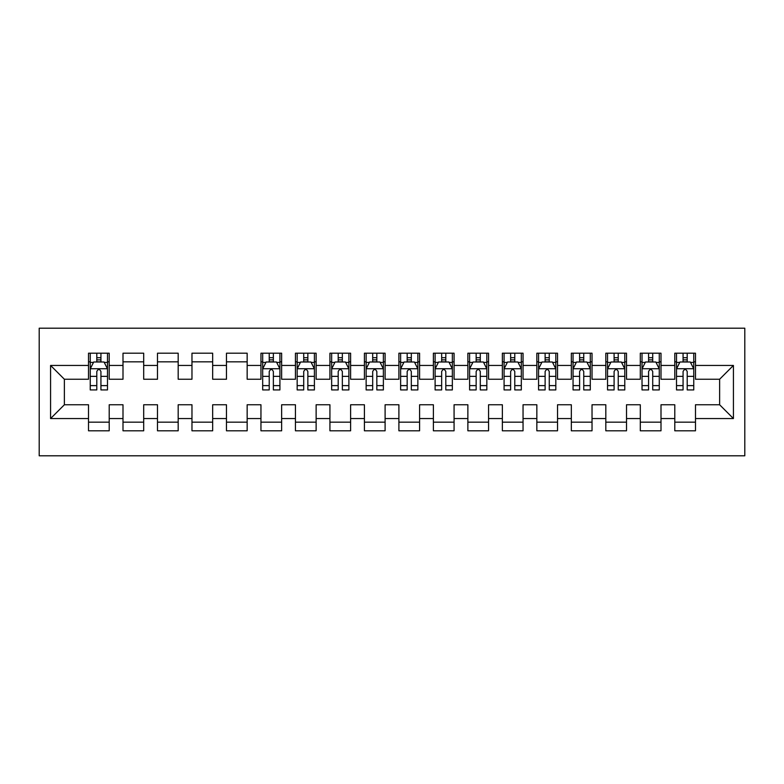 <?xml version="1.0" encoding="UTF-8"?>
<svg xmlns="http://www.w3.org/2000/svg" width="784" height="784" viewBox="0 0 784 784"><rect width="100%" height="100%" fill="white"/><g stroke="black" fill="none" stroke-linecap="round" stroke-linejoin="round"><path stroke-width="1.18" d="M39.2 455.798L744.8 455.798L744.8 328.202L39.2 328.202L39.2 455.798M50.578 418.558L50.578 365.442L88.514 365.442L88.514 379.24L64.376 379.24L64.376 404.76L50.578 418.558L88.514 418.558L88.514 430.798L109.211 430.798L109.211 418.558L123 418.558L123 430.798L143.697 430.798L143.697 418.558L157.486 418.558L157.486 430.798L178.184 430.798L178.184 418.558L191.972 418.558L191.972 430.798L212.67 430.798L212.67 418.558L226.468 418.558L226.468 430.798L247.156 430.798L247.156 418.558L260.954 418.558L260.954 430.798L281.642 430.798L281.642 418.558L295.441 418.558L295.441 430.798L316.128 430.798L316.128 418.558L329.927 418.558L329.927 430.798L350.615 430.798L350.615 418.558L364.413 418.558L364.413 430.798L385.101 430.798L385.101 418.558L398.899 418.558L398.899 430.798L419.587 430.798L419.587 418.558L433.385 418.558L433.385 430.798L454.073 430.798L454.073 418.558L467.872 418.558L467.872 430.798L488.559 430.798L488.559 418.558L502.358 418.558L502.358 430.798L523.046 430.798L523.046 418.558L536.844 418.558L536.844 430.798L557.532 430.798L557.532 418.558L571.33 418.558L571.33 430.798L592.028 430.798L592.028 418.558L605.816 418.558L605.816 430.798L626.514 430.798L626.514 418.558L640.303 418.558L640.303 430.798L661 430.798L661 418.558L674.789 418.558L674.789 430.798L695.486 430.798L695.486 404.76L719.624 404.76L719.624 379.24L695.486 379.24L695.486 365.442L733.422 365.442L733.422 418.558L695.486 418.558M695.486 365.442L695.486 353.202L674.789 353.202L674.789 365.442L661 365.442L661 353.202L640.303 353.202L640.303 365.442L626.514 365.442L626.514 353.202L605.816 353.202L605.816 365.442L592.028 365.442L592.028 353.202L571.33 353.202L571.33 365.442L557.532 365.442L557.532 353.202L536.844 353.202L536.844 365.442L523.046 365.442L523.046 353.202L502.358 353.202L502.358 365.442L488.559 365.442L488.559 353.202L467.872 353.202L467.872 365.442L454.073 365.442L454.073 353.202L433.385 353.202L433.385 365.442L419.587 365.442L419.587 353.202L398.899 353.202L398.899 365.442L385.101 365.442L385.101 353.202L364.413 353.202L364.413 365.442L350.615 365.442L350.615 353.202L329.927 353.202L329.927 365.442L316.128 365.442L316.128 353.202L295.441 353.202L295.441 365.442L281.642 365.442L281.642 353.202L260.954 353.202L260.954 365.442L247.156 365.442L247.156 353.202L226.468 353.202L226.468 365.442L212.67 365.442L212.67 353.202L191.972 353.202L191.972 365.442L178.184 365.442L178.184 353.202L157.486 353.202L157.486 365.442L143.697 365.442L143.697 353.202L123 353.202L123 365.442L109.211 365.442L109.211 353.202L88.514 353.202L88.514 365.442M661 418.558L661 404.76L674.789 404.76L674.789 418.558M733.422 365.442L719.624 379.24M626.514 418.558L626.514 404.76L640.303 404.76L640.303 418.558M674.789 365.442L674.789 379.24L661 379.24L661 365.442M592.028 418.558L592.028 404.76L605.816 404.76L605.816 418.558M640.303 365.442L640.303 379.24L626.514 379.24L626.514 365.442M557.532 418.558L557.532 404.76L571.33 404.76L571.33 418.558M605.816 365.442L605.816 379.24L592.028 379.24L592.028 365.442M523.046 418.558L523.046 404.76L536.844 404.76L536.844 418.558M571.33 365.442L571.33 379.24L557.532 379.24L557.532 365.442M488.559 418.558L488.559 404.76L502.358 404.76L502.358 418.558M536.844 365.442L536.844 379.24L523.046 379.24L523.046 365.442M454.073 418.558L454.073 404.76L467.872 404.76L467.872 418.558M502.358 365.442L502.358 379.24L488.559 379.24L488.559 365.442M419.587 418.558L419.587 404.76L433.385 404.76L433.385 418.558M467.872 365.442L467.872 379.24L454.073 379.24L454.073 365.442M385.101 418.558L385.101 404.76L398.899 404.76L398.899 418.558M433.385 365.442L433.385 379.24L419.587 379.24L419.587 365.442M350.615 418.558L350.615 404.76L364.413 404.76L364.413 418.558M398.899 365.442L398.899 379.24L385.101 379.24L385.101 365.442M316.128 418.558L316.128 404.76L329.927 404.76L329.927 418.558M364.413 365.442L364.413 379.24L350.615 379.24L350.615 365.442M281.642 418.558L281.642 404.76L295.441 404.76L295.441 418.558M329.927 365.442L329.927 379.24L316.128 379.24L316.128 365.442M247.156 418.558L247.156 404.76L260.954 404.76L260.954 418.558M295.441 365.442L295.441 379.24L281.642 379.24L281.642 365.442M212.67 418.558L212.67 404.76L226.468 404.76L226.468 418.558M260.954 365.442L260.954 379.24L247.156 379.24L247.156 365.442M178.184 418.558L178.184 404.76L191.972 404.76L191.972 418.558M226.468 365.442L226.468 379.24L212.67 379.24L212.67 365.442M143.697 418.558L143.697 404.76L157.486 404.76L157.486 418.558M191.972 365.442L191.972 379.24L178.184 379.24L178.184 365.442M109.211 418.558L109.211 404.76L123 404.76L123 418.558M157.486 365.442L157.486 379.24L143.697 379.24L143.697 365.442M64.376 404.76L88.514 404.76L88.514 418.558M123 365.442L123 379.24L109.211 379.24L109.211 365.442M674.789 361.826L676.514 361.826M693.762 361.826L695.486 361.826M640.303 361.826L642.027 361.826M659.275 361.826L661 361.826M605.816 361.826L607.541 361.826M624.789 361.826L626.514 361.826M571.33 361.826L573.055 361.826M590.303 361.826L592.028 361.826M536.844 361.826L538.569 361.826M555.817 361.826L557.532 361.826M502.358 361.826L504.083 361.826M521.321 361.826L523.046 361.826M467.872 361.826L469.596 361.826M486.835 361.826L488.559 361.826M433.385 361.826L435.11 361.826M452.348 361.826L454.073 361.826M398.899 361.826L400.624 361.826M417.862 361.826L419.587 361.826M364.413 361.826L366.138 361.826M383.376 361.826L385.101 361.826M329.927 361.826L331.652 361.826M348.89 361.826L350.615 361.826M295.441 361.826L297.165 361.826M314.404 361.826L316.128 361.826M260.954 361.826L262.679 361.826M279.917 361.826L281.642 361.826M226.468 361.826L247.156 361.826M191.972 361.826L212.67 361.826M157.486 361.826L178.184 361.826M123 361.826L143.697 361.826M88.514 361.826L90.238 361.826M107.486 361.826L109.211 361.826M88.514 422.174L109.211 422.174M123 422.174L143.697 422.174M157.486 422.174L178.184 422.174M191.972 422.174L212.67 422.174M226.468 422.174L247.156 422.174M260.954 422.174L281.642 422.174M295.441 422.174L316.128 422.174M329.927 422.174L350.615 422.174M364.413 422.174L385.101 422.174M398.899 422.174L419.587 422.174M433.385 422.174L454.073 422.174M467.872 422.174L488.559 422.174M502.358 422.174L523.046 422.174M536.844 422.174L557.532 422.174M571.33 422.174L592.028 422.174M605.816 422.174L626.514 422.174M640.303 422.174L661 422.174M674.789 422.174L695.486 422.174M50.578 365.442L64.376 379.24M719.624 404.76L733.422 418.558M100.93 357.69L96.795 357.69M107.486 385.61L100.93 385.61L100.93 389.932L107.486 389.932L107.486 368.892L104.037 361.992L93.688 361.992L90.238 368.892L90.238 389.932L96.795 389.932L96.795 385.61L90.238 385.61M90.238 368.892L90.238 353.202M107.486 368.892L107.486 353.202M96.795 361.992L96.795 353.202M100.93 353.202L100.93 361.992M100.93 385.61L100.93 371.479C99.558 368.823 98.176 368.823 96.795 371.479L96.795 385.61M100.93 361.826L96.795 361.826M273.361 357.69L269.226 357.69M279.917 385.61L273.361 385.61L273.361 389.932L279.917 389.932L279.917 368.892L276.468 361.992L266.119 361.992L262.679 368.892L262.679 389.932L269.226 389.932L269.226 385.61L262.679 385.61M262.679 368.892L262.679 353.202M279.917 368.892L279.917 353.202M269.226 361.992L269.226 353.202M273.361 353.202L273.361 361.992M273.361 385.61L273.361 371.479C271.989 368.823 270.607 368.823 269.226 371.479L269.226 385.61M273.361 361.826L269.226 361.826M307.847 357.69L303.712 357.69M314.404 385.61L307.847 385.61L307.847 389.932L314.404 389.932L314.404 368.892L310.954 361.992L300.605 361.992L297.165 368.892L297.165 389.932L303.712 389.932L303.712 385.61L297.165 385.61M297.165 368.892L297.165 353.202M314.404 368.892L314.404 353.202M303.712 361.992L303.712 353.202M307.847 353.202L307.847 361.992M307.847 385.61L307.847 371.479C306.475 368.823 305.094 368.823 303.712 371.479L303.712 385.61M307.847 361.826L303.712 361.826M342.343 357.69L338.198 357.69M348.89 385.61L342.343 385.61L342.343 389.932L348.89 389.932L348.89 368.892L345.44 361.992L335.101 361.992L331.652 368.892L331.652 389.932L338.198 389.932L338.198 385.61L331.652 385.61M331.652 368.892L331.652 353.202M348.89 368.892L348.89 353.202M338.198 361.992L338.198 353.202M342.343 353.202L342.343 361.992M342.343 385.61L342.343 371.479C340.962 368.823 339.58 368.823 338.198 371.479L338.198 385.61M342.343 361.826L338.198 361.826M376.83 357.69L372.684 357.69M383.376 385.61L376.83 385.61L376.83 389.932L383.376 389.932L383.376 368.892L379.926 361.992L369.587 361.992L366.138 368.892L366.138 389.932L372.684 389.932L372.684 385.61L366.138 385.61M366.138 368.892L366.138 353.202M383.376 368.892L383.376 353.202M372.684 361.992L372.684 353.202M376.83 353.202L376.83 361.992M376.83 385.61L376.83 371.479C375.448 368.823 374.066 368.823 372.684 371.479L372.684 385.61M376.83 361.826L372.684 361.826M411.316 357.69L407.17 357.69M417.862 385.61L411.316 385.61L411.316 389.932L417.862 389.932L417.862 368.892L414.413 361.992L404.074 361.992L400.624 368.892L400.624 389.932L407.17 389.932L407.17 385.61L400.624 385.61M400.624 368.892L400.624 353.202M417.862 368.892L417.862 353.202M407.17 361.992L407.17 353.202M411.316 353.202L411.316 361.992M411.316 385.61L411.316 371.479C409.934 368.823 408.552 368.823 407.17 371.479L407.17 385.61M411.316 361.826L407.17 361.826M445.802 357.69L441.657 357.69M452.348 385.61L445.802 385.61L445.802 389.932L452.348 389.932L452.348 368.892L448.899 361.992L438.56 361.992L435.11 368.892L435.11 389.932L441.657 389.932L441.657 385.61L435.11 385.61M435.11 368.892L435.11 353.202M452.348 368.892L452.348 353.202M441.657 361.992L441.657 353.202M445.802 353.202L445.802 361.992M445.802 385.61L445.802 371.479C444.42 368.823 443.038 368.823 441.657 371.479L441.657 385.61M445.802 361.826L441.657 361.826M480.288 357.69L476.153 357.69M486.835 385.61L480.288 385.61L480.288 389.932L486.835 389.932L486.835 368.892L483.395 361.992L473.046 361.992L469.596 368.892L469.596 389.932L476.153 389.932L476.153 385.61L469.596 385.61M469.596 368.892L469.596 353.202M486.835 368.892L486.835 353.202M476.153 361.992L476.153 353.202M480.288 353.202L480.288 361.992M480.288 385.61L480.288 371.479C478.906 368.823 477.525 368.823 476.153 371.479L476.153 385.61M480.288 361.826L476.153 361.826M514.774 357.69L510.639 357.69M521.321 385.61L514.774 385.61L514.774 389.932L521.321 389.932L521.321 368.892L517.881 361.992L507.532 361.992L504.083 368.892L504.083 389.932L510.639 389.932L510.639 385.61L504.083 385.61M504.083 368.892L504.083 353.202M521.321 368.892L521.321 353.202M510.639 361.992L510.639 353.202M514.774 353.202L514.774 361.992M514.774 385.61L514.774 371.479C513.393 368.823 512.021 368.823 510.639 371.479L510.639 385.61M514.774 361.826L510.639 361.826M549.261 357.69L545.125 357.69M555.817 385.61L549.261 385.61L549.261 389.932L555.817 389.932L555.817 368.892L552.367 361.992L542.018 361.992L538.569 368.892L538.569 389.932L545.125 389.932L545.125 385.61L538.569 385.61M538.569 368.892L538.569 353.202M555.817 368.892L555.817 353.202M545.125 361.992L545.125 353.202M549.261 353.202L549.261 361.992M549.261 385.61L549.261 371.479C547.879 368.823 546.507 368.823 545.125 371.479L545.125 385.61M549.261 361.826L545.125 361.826M583.747 357.69L579.611 357.69M590.303 385.61L583.747 385.61L583.747 389.932L590.303 389.932L590.303 368.892L586.853 361.992L576.505 361.992L573.055 368.892L573.055 389.932L579.611 389.932L579.611 385.61L573.055 385.61M573.055 368.892L573.055 353.202M590.303 368.892L590.303 353.202M579.611 361.992L579.611 353.202M583.747 353.202L583.747 361.992M583.747 385.61L583.747 371.479C582.365 368.823 580.993 368.823 579.611 371.479L579.611 385.61M583.747 361.826L579.611 361.826M618.233 357.69L614.097 357.69M624.789 385.61L618.233 385.61L618.233 389.932L624.789 389.932L624.789 368.892L621.34 361.992L610.991 361.992L607.541 368.892L607.541 389.932L614.097 389.932L614.097 385.61L607.541 385.61M607.541 368.892L607.541 353.202M624.789 368.892L624.789 353.202M614.097 361.992L614.097 353.202M618.233 353.202L618.233 361.992M618.233 385.61L618.233 371.479C616.851 368.823 615.479 368.823 614.097 371.479L614.097 385.61M618.233 361.826L614.097 361.826M652.719 357.69L648.584 357.69M659.275 385.61L652.719 385.61L652.719 389.932L659.275 389.932L659.275 368.892L655.826 361.992L645.477 361.992L642.027 368.892L642.027 389.932L648.584 389.932L648.584 385.61L642.027 385.61M642.027 368.892L642.027 353.202M659.275 368.892L659.275 353.202M648.584 361.992L648.584 353.202M652.719 353.202L652.719 361.992M652.719 385.61L652.719 371.479C651.347 368.823 649.965 368.823 648.584 371.479L648.584 385.61M652.719 361.826L648.584 361.826M687.205 357.69L683.07 357.69M693.762 385.61L687.205 385.61L687.205 389.932L693.762 389.932L693.762 368.892L690.312 361.992L679.963 361.992L676.514 368.892L676.514 389.932L683.07 389.932L683.07 385.61L676.514 385.61M676.514 368.892L676.514 353.202M693.762 368.892L693.762 353.202M683.07 361.992L683.07 353.202M687.205 353.202L687.205 361.992M687.205 385.61L687.205 371.479C685.833 368.823 684.452 368.823 683.07 371.479L683.07 385.61M687.205 361.826L683.07 361.826M107.398 368.725L90.327 368.725M90.238 362.414L93.482 362.414M104.243 362.414L107.486 362.414M96.795 376.359L90.238 376.359M107.486 376.359L100.93 376.359M100.93 359.876L96.795 359.876M279.829 368.725L262.758 368.725M262.679 362.414L265.913 362.414M276.674 362.414L279.917 362.414M269.226 376.359L262.679 376.359M279.917 376.359L273.361 376.359M273.361 359.876L269.226 359.876M314.315 368.725L297.244 368.725M297.165 362.414L300.399 362.414M311.16 362.414L314.404 362.414M303.712 376.359L297.165 376.359M314.404 376.359L307.847 376.359M307.847 359.876L303.712 359.876M348.802 368.725L331.73 368.725M331.652 362.414L334.886 362.414M345.646 362.414L348.89 362.414M338.198 376.359L331.652 376.359M348.89 376.359L342.343 376.359M342.343 359.876L338.198 359.876M383.288 368.725L366.226 368.725M366.138 362.414L369.372 362.414M380.132 362.414L383.376 362.414M372.684 376.359L366.138 376.359M383.376 376.359L376.83 376.359M376.83 359.876L372.684 359.876M417.774 368.725L400.712 368.725M400.624 362.414L403.868 362.414M414.628 362.414L417.862 362.414M407.17 376.359L400.624 376.359M417.862 376.359L411.316 376.359M411.316 359.876L407.17 359.876M452.27 368.725L435.198 368.725M435.11 362.414L438.354 362.414M449.114 362.414L452.348 362.414M441.657 376.359L435.11 376.359M452.348 376.359L445.802 376.359M445.802 359.876L441.657 359.876M486.756 368.725L469.685 368.725M469.596 362.414L472.84 362.414M483.601 362.414L486.835 362.414M476.153 376.359L469.596 376.359M486.835 376.359L480.288 376.359M480.288 359.876L476.153 359.876M521.242 368.725L504.171 368.725M504.083 362.414L507.326 362.414M518.087 362.414L521.321 362.414M510.639 376.359L504.083 376.359M521.321 376.359L514.774 376.359M514.774 359.876L510.639 359.876M555.729 368.725L538.657 368.725M538.569 362.414L541.813 362.414M552.573 362.414L555.817 362.414M545.125 376.359L538.569 376.359M555.817 376.359L549.261 376.359M549.261 359.876L545.125 359.876M590.215 368.725L573.143 368.725M573.055 362.414L576.299 362.414M587.059 362.414L590.303 362.414M579.611 376.359L573.055 376.359M590.303 376.359L583.747 376.359M583.747 359.876L579.611 359.876M624.701 368.725L607.629 368.725M607.541 362.414L610.785 362.414M621.545 362.414L624.789 362.414M614.097 376.359L607.541 376.359M624.789 376.359L618.233 376.359M618.233 359.876L614.097 359.876M659.187 368.725L642.116 368.725M642.027 362.414L645.271 362.414M656.032 362.414L659.275 362.414M648.584 376.359L642.027 376.359M659.275 376.359L652.719 376.359M652.719 359.876L648.584 359.876M693.673 368.725L676.602 368.725M676.514 362.414L679.757 362.414M690.518 362.414L693.762 362.414M683.07 376.359L676.514 376.359M693.762 376.359L687.205 376.359M687.205 359.876L683.07 359.876"/></g></svg>

